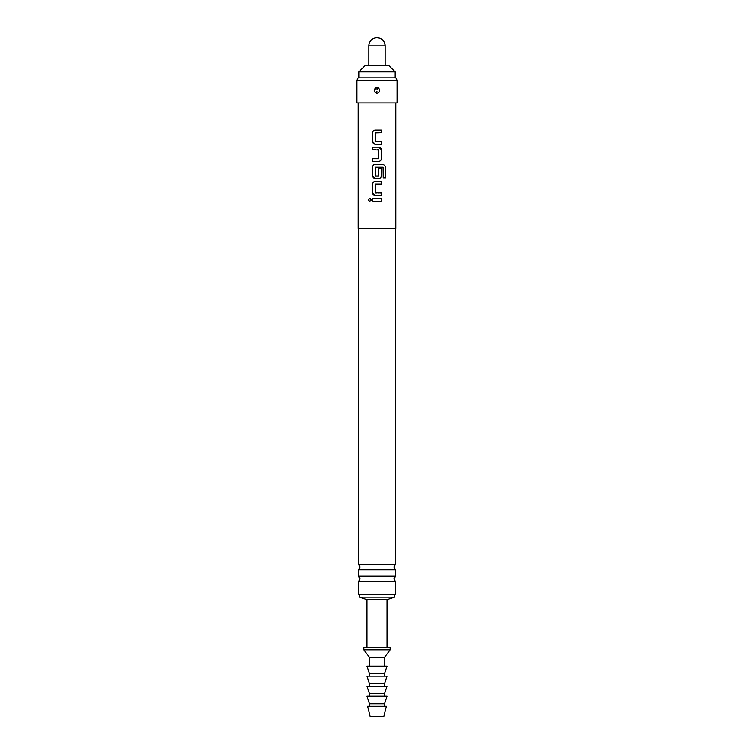 <?xml version="1.0" encoding="UTF-8"?>
<svg xmlns="http://www.w3.org/2000/svg" width="754" height="754" viewBox="0 0 754 754"><rect width="100%" height="100%" fill="white"/><g stroke="black" fill="none" stroke-linecap="round" stroke-linejoin="round"><path stroke-width="1.13" d="M368.348 199.885L369.828 198.255L371.364 199.885L369.828 201.516L368.348 199.885M369.856 201.516L368.404 199.885L369.856 198.255M358.188 102.93L358.188 228.358L395.812 228.358L395.812 102.93M372.768 201.205L372.768 198.566L381.26 198.566L381.26 201.205L372.74 201.205L372.74 198.566L381.288 198.566L381.288 201.205L376.142 201.205M381.081 192.949L381.26 195.588L375.172 195.588L372.74 193.128L372.74 183.91C372.9 182.43 373.701 181.61 375.172 181.45L381.288 181.45L381.288 184.08L375.341 184.259L375.341 192.779L381.288 192.949L381.288 195.588L375.172 195.588C373.73 195.427 372.928 194.607 372.768 193.128L372.768 183.91C372.928 182.43 373.73 181.61 375.181 181.45L378.894 181.45M381.288 168.453L381.26 176.002C381.109 177.482 380.308 178.302 378.857 178.462L375.172 178.462L372.74 176.002L372.74 166.785C372.9 165.305 373.701 164.485 375.172 164.325L383.409 164.325L385.652 166.785L385.652 177.85L383.239 177.85L383.079 167.247L375.341 167.426L375.341 175.936L378.697 175.936L378.697 168.453L381.288 168.453L381.288 176.002C381.138 177.482 380.336 178.302 378.866 178.462L376.227 178.462M377 161.337L372.74 161.337L372.74 158.708L378.697 158.528L378.697 150.018L372.74 149.839L372.74 147.2L378.866 147.2L381.288 149.66L381.288 158.887C381.138 160.357 380.336 161.177 378.866 161.337L377 161.337M377.99 141.582L381.26 141.582L381.26 144.221L375.172 144.221L372.74 141.761L372.74 132.544C372.9 131.064 373.701 130.244 375.172 130.084L381.288 130.084L381.288 132.713L375.341 132.893L375.341 141.413L381.288 141.582L381.288 144.221L375.172 144.221C373.73 144.061 372.928 143.241 372.768 141.761L372.768 132.544C372.928 131.064 373.73 130.244 375.181 130.084L381.288 130.084M377 102.93L397.066 102.93L397.066 80.348L356.934 80.348L356.934 102.93L377 102.93M377 87.37C373.56 89.179 373.456 91.177 376.698 93.383L377 93.402C380.44 91.583 380.544 89.585 377.311 87.389L377 87.191C380.666 89.321 380.666 91.451 377 93.571C373.334 91.441 373.334 89.311 377 87.191L374.21 90.414M377.038 89.528L377.311 87.389M356.934 80.348L358.103 77.841L395.897 77.841L397.066 80.348M358.376 569.817L358.376 576.169L395.624 576.169L395.624 569.817L358.376 569.817L360.063 567.036L358.376 564.246L395.624 564.246L395.624 228.358M358.376 581.73L358.376 594.633L395.624 594.633L395.624 581.73L358.376 581.73L360.063 578.949L358.376 576.169M366.962 647.309L366.962 599.647L359.441 597.14L394.559 597.14L394.559 594.633M366.962 599.647L387.038 599.647L394.559 597.14M395.19 71.884L388.602 65.296L365.398 65.296L358.81 71.884L395.19 71.884L395.19 77.841M363.833 647.309L390.167 647.309L390.167 649.816L363.833 649.816L363.833 647.309M369.469 666.131L369.469 657.347L384.531 657.347L390.167 649.816M369.469 676.159L369.469 673.652L366.962 666.131L387.038 666.131L384.531 673.652L384.531 676.159M369.469 686.197L369.469 683.689L366.962 676.159L387.038 676.159L384.531 683.689L384.531 686.197M369.469 696.234L369.469 693.718L366.962 686.197L387.038 686.197L384.531 693.718L384.531 696.234M369.469 706.262L369.469 703.755L366.962 696.234L387.038 696.234L384.531 703.755L384.531 706.262M367.594 706.262L386.406 706.262L383.899 716.3L370.101 716.3L367.594 706.262M369.469 703.755L384.531 703.755M369.469 693.718L384.531 693.718M369.469 683.689L384.531 683.689M369.469 673.652L384.531 673.652M368.847 45.853L385.153 45.853C384.672 40.904 381.948 38.181 377 37.7A8.153 8.153 0 0 0 368.847 45.853L368.847 65.296M375.53 192.949L377 192.949M381.09 181.45L381.26 184.08L375.53 184.08M377.858 192.949L378.932 192.949M383.362 164.325L385.596 166.785L385.596 177.85M375.247 178.462L375.181 178.462C373.73 178.302 372.928 177.482 372.768 176.002L372.768 166.785C372.928 165.305 373.73 164.485 375.181 164.325L377 164.325M375.53 176.116L378.461 176.116M383.032 167.247L375.53 167.247M376.02 149.839L372.768 149.839L372.768 147.2L378.857 147.2C380.308 147.369 381.109 148.189 381.26 149.66L381.288 158.887M381.26 158.887C381.109 160.357 380.308 161.177 378.857 161.337M378.508 149.839L377 149.839M372.768 161.337L372.768 158.708L378.508 158.708M376.152 161.337L375.501 161.337M375.53 141.582L377 141.582M381.26 130.084L381.26 132.713L375.53 132.713M376.962 91.234L376.698 93.383M395.624 564.246L393.937 567.036L395.624 569.817M395.624 576.169L393.937 578.949L395.624 581.73M358.376 564.246L358.376 228.358M359.441 597.14L359.441 594.633M369.469 657.347L363.833 649.816M384.531 666.131L384.531 657.347M387.038 647.309L387.038 599.647M377 37.7A8.153 8.153 0 0 1 385.153 45.853L385.153 65.296M358.81 77.841L358.81 71.884"/></g></svg>
